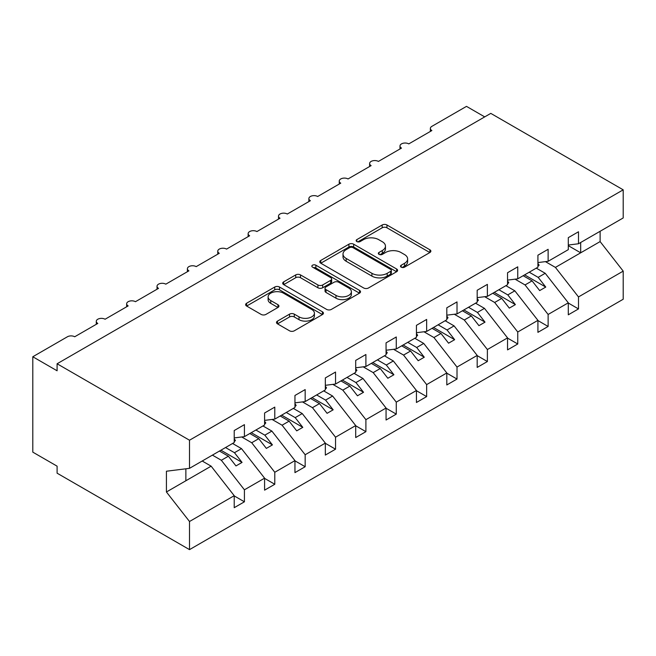 <?xml version="1.0" encoding="UTF-8"?>
<svg xmlns="http://www.w3.org/2000/svg" width="656" height="656" viewBox="0 0 656 656"><rect width="100%" height="100%" fill="white"/><g stroke="black" fill="none" stroke-linecap="round" stroke-linejoin="round"><path stroke-width="0.98" d="M401.201 267.164A2.362 1.361 0 0 0 404.539 267.164L429.877 252.535A3.37 1.943 0 0 0 430.869 251.158A3.37 1.943 0 0 0 429.877 249.78L386.95 224.992A3.37 1.943 0 0 0 382.177 224.992L356.839 239.62A2.362 1.361 0 0 0 356.151 240.588A2.362 1.361 0 0 0 356.839 241.547A2.362 1.361 0 0 0 360.177 241.547L363.457 239.661A10.791 6.232 0 0 1 378.725 239.661L382.3 241.72A10.791 6.232 0 0 1 385.457 246.131A10.791 6.232 0 0 1 382.3 250.535L379.02 252.429A2.362 1.361 0 0 0 378.332 253.396A2.362 1.361 0 0 0 379.02 254.356A2.362 1.361 0 0 0 382.358 254.356L385.638 252.462A10.791 6.232 0 0 1 400.898 252.462L404.481 254.528A10.791 6.232 0 0 1 407.638 258.931A10.791 6.232 0 0 1 404.481 263.343L401.201 265.237A2.362 1.361 0 0 0 400.513 266.197A2.362 1.361 0 0 0 401.201 267.164L401.201 265.237M277.488 321.104A3.37 1.943 0 0 0 276.496 322.473A3.37 1.943 0 0 0 277.488 323.851L289.534 330.804A3.37 1.943 0 0 0 294.298 330.804L322.44 314.56A3.37 1.943 0 0 0 323.433 313.183A3.37 1.943 0 0 0 322.44 311.805L279.513 287.025A3.37 1.943 0 0 0 274.741 287.025L246.599 303.269A3.37 1.943 0 0 0 245.615 304.646A3.37 1.943 0 0 0 246.599 306.024L261.154 314.421A3.37 1.943 0 0 0 265.918 314.421L277.964 307.467A3.37 1.943 0 0 0 278.948 306.09A3.37 1.943 0 0 0 277.964 304.712L270.748 300.555A9.02 5.207 0 0 1 268.107 296.865A9.02 5.207 0 0 1 273.675 292.051A9.02 5.207 0 0 1 283.507 293.183L311.772 309.501A9.02 5.207 0 0 1 314.413 313.183A9.02 5.207 0 0 1 308.845 317.996A9.02 5.207 0 0 1 299.013 316.864L294.298 314.15A3.37 1.943 0 0 0 289.534 314.15L277.488 321.104L277.488 323.851M568.293 245.041L578.494 243.761L623.2 217.956L623.2 189.83L490.786 113.381L57.097 363.768L57.097 370.779L32.8 356.757L67.42 336.766A5.158 2.977 0 0 1 74.71 336.766L97.793 323.441A5.158 2.977 0 0 1 96.284 321.333A5.158 2.977 0 0 1 99.466 318.586A5.158 2.977 0 0 1 105.083 319.234L128.166 305.909A5.158 2.977 0 0 1 126.657 303.802A5.158 2.977 0 0 1 129.839 301.055A5.158 2.977 0 0 1 135.456 301.694L158.531 288.369A5.158 2.977 0 0 1 157.022 286.27A5.158 2.977 0 0 1 160.203 283.515A5.158 2.977 0 0 1 165.82 284.163L188.903 270.838A5.158 2.977 0 0 1 187.395 268.73A5.158 2.977 0 0 1 190.576 265.983A5.158 2.977 0 0 1 196.193 266.631L219.276 253.306A5.158 2.977 0 0 1 217.767 251.199A5.158 2.977 0 0 1 220.949 248.452A5.158 2.977 0 0 1 226.566 249.091L249.641 235.766A5.158 2.977 0 0 1 248.132 233.667A5.158 2.977 0 0 1 251.314 230.92A5.158 2.977 0 0 1 256.931 231.56L280.014 218.235A5.158 2.977 0 0 1 278.505 216.127A5.158 2.977 0 0 1 281.686 213.38A5.158 2.977 0 0 1 287.303 214.028L310.386 200.703A5.158 2.977 0 0 1 308.878 198.596A5.158 2.977 0 0 1 312.059 195.849A5.158 2.977 0 0 1 317.676 196.497L340.759 183.163A5.158 2.977 0 0 1 339.242 181.064A5.158 2.977 0 0 1 342.424 178.317A5.158 2.977 0 0 1 348.041 178.957L371.124 165.632A5.158 2.977 0 0 1 369.615 163.533A5.158 2.977 0 0 1 372.797 160.777A5.158 2.977 0 0 1 378.414 161.425L401.497 148.1A5.158 2.977 0 0 1 399.988 145.993A5.158 2.977 0 0 1 403.169 143.246A5.158 2.977 0 0 1 408.786 143.894L431.869 130.56A5.158 2.977 180 0 1 430.361 128.461A5.158 2.977 180 0 1 431.869 126.354L466.49 106.37L484.71 116.891M623.2 189.83L189.51 440.217L57.097 363.768M363.695 287.984A3.37 1.943 0 0 0 368.467 287.984L396.609 271.74A3.37 1.943 0 0 0 397.593 270.362A3.37 1.943 0 0 0 396.609 268.985L353.682 244.204A3.37 1.943 0 0 0 348.91 244.204L320.768 260.448A3.37 1.943 0 0 0 319.784 261.826A3.37 1.943 0 0 0 320.768 263.204L363.695 287.984M313.486 267.673A2.362 1.361 0 0 1 315.88 268.001L315.88 265.196L359.529 290.395A3.37 1.943 0 0 1 360.513 291.772A3.37 1.943 0 0 1 359.529 293.15L331.387 309.394A3.37 1.943 0 0 1 326.614 309.394L283.687 284.614L283.687 281.859A3.37 1.943 0 0 0 282.703 283.236A3.37 1.943 0 0 0 283.687 284.614M283.687 281.859L295.733 274.905A3.37 1.943 0 0 1 300.497 274.905L317.906 284.958A3.37 1.943 0 0 0 322.678 284.958L330.665 280.342A3.37 1.943 0 0 0 331.657 278.964A3.37 1.943 0 0 0 330.665 277.595L312.543 267.123A2.362 1.361 0 0 1 311.854 266.164A2.362 1.361 0 0 1 313.306 264.901A2.362 1.361 0 0 1 315.88 265.196M189.51 440.217L189.51 468.343L234.217 442.529L234.217 430.541L244.417 424.645L244.417 436.642L234.217 437.913M244.417 436.642L264.589 424.998L264.589 413.001L274.79 407.114L274.79 419.11L264.589 420.381M274.79 419.11L294.954 407.466L294.954 395.47L305.163 389.582L305.163 401.57L294.954 402.841M305.163 401.57L325.327 389.926L325.327 377.938L335.536 372.042L335.536 384.039L325.327 385.31M335.536 384.039L355.7 372.395L355.7 360.406L365.9 354.511L365.9 366.507L355.7 367.778M365.9 366.507L386.064 354.863L386.064 342.867L396.273 336.979L396.273 348.967L386.064 350.238M396.273 348.967L416.437 337.332L416.437 325.335L426.646 319.439L426.646 331.436L416.437 332.707M426.646 331.436L446.81 319.792L446.81 307.803L457.011 301.908L457.011 313.904L446.81 315.175M457.011 313.904L477.183 302.26L477.183 290.264L487.383 284.376L487.383 296.364L477.183 297.635M487.383 296.364L507.547 284.729L507.547 272.732L517.756 266.836L517.756 278.833L507.547 280.104M517.756 278.833L537.92 267.189L537.92 255.2L548.121 249.305L548.121 261.301L537.92 262.572M234.217 495.911L244.417 501.799L244.417 489.802L264.589 478.167L241.506 448.638L232.577 443.481M212.413 455.125L221.343 460.274L244.417 489.802M264.589 478.372L274.79 484.267L274.79 472.271L294.954 460.627L271.879 431.099L262.949 425.949M241.72 436.978L251.707 442.743L274.79 472.271M294.954 460.84L305.163 466.728L305.163 454.739L325.327 443.095L302.244 413.567L293.314 408.409M272.092 419.446L282.08 425.211L305.163 454.739M325.327 443.308L335.536 449.196L335.536 437.199L355.7 425.564L332.617 396.035L323.687 390.878M302.465 401.907L312.453 407.679L335.536 437.199M355.7 425.769L365.9 431.664L365.9 419.668L386.064 408.024L362.989 378.496L354.06 373.346M332.83 384.375L342.817 390.14L365.9 419.668M386.064 408.237L396.273 414.125L396.273 402.136L416.437 390.492L393.354 360.964L384.424 355.806M363.203 366.843L373.19 372.608L396.273 402.136M416.437 390.705L426.646 396.593L426.646 384.605L446.81 372.961L423.727 343.432L414.797 338.275M393.575 349.304L403.563 355.076L426.646 384.605M446.81 373.166L457.011 379.061L457.011 367.065L477.183 355.421L454.1 325.893L445.17 320.743M423.948 331.772L433.936 337.537L457.011 367.065M477.183 355.634L487.383 361.53L487.383 349.533L507.547 337.889L484.464 308.361L475.543 303.203M454.313 314.24L464.3 320.005L487.383 349.533M507.547 338.102L517.756 343.99L517.756 332.002L537.92 320.358L514.837 290.829L505.907 285.672M484.686 296.701L494.673 302.473L517.756 332.002M537.92 320.563L548.121 326.458L548.121 314.462L568.293 302.818L568.293 314.814L578.494 308.927L578.494 296.93L623.2 271.117L623.2 299.243L189.51 549.63L57.097 473.181L57.097 466.17L32.8 452.14L32.8 356.757M515.058 279.169L525.046 284.934L548.121 314.462M578.494 243.761L578.494 231.773L568.293 237.661L568.293 249.657L548.121 261.301M568.293 303.031L578.494 308.927M545.423 261.637L555.411 267.402L578.494 296.93M189.51 468.343L166.427 471.221L166.427 491.984L211.134 466.17L202.204 461.012M211.134 466.17L234.217 495.698L234.217 507.695L244.417 501.799M274.79 484.267L264.589 490.155L264.589 478.167M305.163 466.728L294.954 472.623L294.954 460.627M335.536 449.196L325.327 455.092L325.327 443.095M365.9 431.664L355.7 437.552L355.7 425.564M396.273 414.125L386.064 420.02L386.064 408.024M426.646 396.593L416.437 402.489L416.437 390.492M457.011 379.061L446.81 384.949L446.81 372.961M487.383 361.53L477.183 367.417L477.183 355.421M517.756 343.99L507.547 349.886L507.547 337.889M548.121 326.458L537.92 332.346L537.92 320.358M166.427 491.984L189.51 521.504L234.217 495.698M189.51 521.504L189.51 549.63M221.343 460.274L228.386 456.207L235.98 465.924L242.056 462.414L234.463 452.706L241.506 448.638M219.457 451.057L228.386 456.207M225.533 447.548L234.463 452.706M251.707 442.743L258.759 438.675L266.352 448.392L272.42 444.883L264.827 435.166L271.879 431.099M249.829 433.518L258.759 438.675M255.897 430.016L264.827 435.166M282.08 425.211L289.124 421.144L296.717 430.853L302.793 427.351L295.2 417.634L302.244 413.567M280.194 415.986L289.124 421.144M286.27 412.476L295.2 417.634M312.453 407.679L319.497 403.604L327.09 413.321L333.166 409.811L325.573 400.103L332.617 396.035M310.567 398.454L319.497 403.604M316.643 394.945L325.573 400.103M342.817 390.14L349.869 386.072L357.463 395.789L363.531 392.28L355.937 382.563L362.989 378.496M340.94 380.915L349.869 386.072M347.008 377.413L355.937 382.563M373.19 372.608L380.234 368.541L387.827 378.258L393.903 374.748L386.31 365.031L393.354 360.964M371.304 363.383L380.234 368.541M377.38 359.873L386.31 365.031M403.563 355.076L410.607 351.001L418.2 360.718L424.276 357.217L416.683 347.5L423.727 343.432M401.677 345.851L410.607 351.001M407.753 342.342L416.683 347.5M433.936 337.537L440.98 333.469L448.573 343.186L454.649 339.677L447.056 329.968L454.1 325.893M432.05 328.312L440.98 333.469M438.126 324.81L447.056 329.968M464.3 320.005L471.344 315.938L478.946 325.655L485.014 322.145L477.42 312.428L484.464 308.361M462.423 310.78L471.344 315.938M468.491 307.27L477.42 312.428M494.673 302.473L501.717 298.406L509.31 308.115L515.386 304.614L507.793 294.897L514.837 290.829M492.787 293.248L501.717 298.406M498.863 289.739L507.793 294.897M525.046 284.934L532.09 280.866L539.683 290.583L545.759 287.074L538.166 277.365L545.21 273.29L568.293 302.818M523.16 275.717L532.09 280.866M529.236 272.207L538.166 277.365M545.21 273.29L536.28 268.14M555.411 267.402L600.117 241.588L623.2 271.117M568.293 245.656L580.683 252.814L580.683 242.507M600.117 231.281L600.117 241.588M185.869 480.758L185.869 468.794M524.62 274.872L545.759 287.074M494.247 292.404L515.386 304.614M463.874 309.944L485.014 322.145M433.509 327.475L454.649 339.677M403.137 345.007L424.276 357.217M372.764 362.538L393.903 374.748M342.391 380.078L363.531 392.28M312.026 397.61L333.166 409.811M281.654 415.141L302.793 427.351M251.281 432.681L272.42 444.883M220.916 450.213L242.056 462.414M402.144 267.492L404.481 266.147A10.791 6.232 0 0 0 407.638 261.744L407.638 258.931M385.457 246.131L385.457 248.936A10.791 6.232 0 0 1 382.3 253.339L379.963 254.692M429.836 252.56L386.95 227.796A3.37 1.943 0 0 0 382.177 227.796L357.782 241.884M396.568 271.764L353.682 247.009A3.37 1.943 0 0 0 348.91 247.009L320.817 263.228M390.648 271.33A2.362 1.361 0 0 0 391.337 270.362A2.362 1.361 0 0 0 390.648 269.395L352.969 247.64A2.362 1.361 0 0 0 349.632 247.64L346.171 249.641A10.791 6.232 0 0 0 343.006 254.044A10.791 6.232 0 0 0 346.171 258.456L371.927 273.322A10.791 6.232 0 0 0 387.188 273.322L390.648 271.33L390.648 274.134A2.362 1.361 0 0 0 391.337 273.167L391.337 270.362M343.006 254.044L343.006 256.849A10.791 6.232 0 0 0 346.171 261.26L346.171 258.456M390.648 274.134L387.188 276.127A10.791 6.232 0 0 1 371.927 276.127L346.171 261.26M283.728 284.638L295.733 277.709L295.733 274.905M331.657 278.964L331.657 281.777A3.37 1.943 0 0 1 330.665 283.154L322.678 287.763A3.37 1.943 0 0 1 317.906 287.763L300.497 277.709A3.37 1.943 0 0 0 295.733 277.709M315.88 268.001L359.48 293.175M335.979 295.389A9.02 5.207 0 0 0 345.81 296.52A9.02 5.207 0 0 0 351.378 291.707A9.02 5.207 0 0 0 348.73 288.025L338.775 282.269A3.37 1.943 0 0 0 334.011 282.269L326.016 286.885A3.37 1.943 0 0 0 325.032 288.263A3.37 1.943 0 0 0 326.016 289.64L335.979 295.389L335.979 298.193A9.02 5.207 0 0 0 345.81 299.325A9.02 5.207 0 0 0 351.378 294.511L351.378 291.707M325.032 288.263L325.032 291.067A3.37 1.943 0 0 0 326.016 292.445L326.016 289.64M335.979 298.193L326.016 292.445M314.413 313.183L314.413 315.987A9.02 5.207 0 0 1 308.845 320.8A9.02 5.207 0 0 1 299.013 319.669L294.298 316.955A3.37 1.943 0 0 0 289.534 316.955L277.529 323.884M268.107 296.865L268.107 299.669A9.02 5.207 0 0 0 270.748 303.359L270.748 300.555M277.923 307.492L270.748 303.359M322.399 314.585L279.513 289.829A3.37 1.943 0 0 0 274.741 289.829L246.648 306.049M537.92 263.441L539.134 265.147L537.92 265.844M539.134 265.147L537.92 266.402M507.547 280.973L508.761 282.679L507.547 283.384M508.761 282.679L507.547 283.933M477.183 298.505L478.396 300.218L477.183 300.915M478.396 300.218L477.183 301.465M446.81 316.036L448.023 317.75L446.81 318.447M448.023 317.75L446.81 319.005M416.437 333.576L417.651 335.282L416.437 335.987M417.651 335.282L416.437 336.536M386.064 351.108L387.286 352.813L386.064 353.518M387.286 352.813L386.064 354.068M355.7 368.639L356.913 370.353L355.7 371.05M356.913 370.353L355.7 371.599M325.327 386.179L326.54 387.885L325.327 388.59M326.54 387.885L325.327 389.139M294.954 403.711L296.176 405.416L294.954 406.121M296.176 405.416L294.954 406.671M264.589 421.242L265.803 422.956L264.589 423.653M265.803 422.956L264.589 424.202M234.217 438.782L235.43 440.488L234.217 441.193M235.43 440.488L234.217 441.742M404.481 266.147L404.481 263.343M379.02 254.356L379.02 252.429M382.3 253.339L382.3 250.535M356.839 241.547L356.839 239.62M382.177 227.796L382.177 224.992M386.95 227.796L386.95 224.992M429.877 252.535L429.877 249.78M320.768 263.204L320.768 260.448M348.91 247.009L348.91 244.204M353.682 247.009L353.682 244.204M396.609 271.74L396.609 268.985M371.927 276.127L371.927 273.322M387.188 276.127L387.188 273.322M300.497 277.709L300.497 274.905M317.906 287.763L317.906 284.958M322.678 287.763L322.678 284.958M330.665 283.154L330.665 280.342M359.529 293.15L359.529 290.395M289.534 316.955L289.534 314.15M294.298 316.955L294.298 314.15M299.013 319.669L299.013 316.864M277.964 307.467L277.964 304.712M246.599 306.024L246.599 303.269M274.741 289.829L274.741 287.025M279.513 289.829L279.513 287.025M322.44 314.56L322.44 311.805M399.988 148.969L399.988 145.993M430.361 131.438L430.361 128.461M369.615 166.501L369.615 163.533M339.242 184.041L339.242 181.064M308.878 201.572L308.878 198.596M278.505 219.104L278.505 216.127M248.132 236.644L248.132 233.667M217.767 254.175L217.767 251.199M187.395 271.707L187.395 268.73M157.022 289.247L157.022 286.27M126.657 306.778L126.657 303.802M96.284 324.31L96.284 321.333"/></g></svg>
